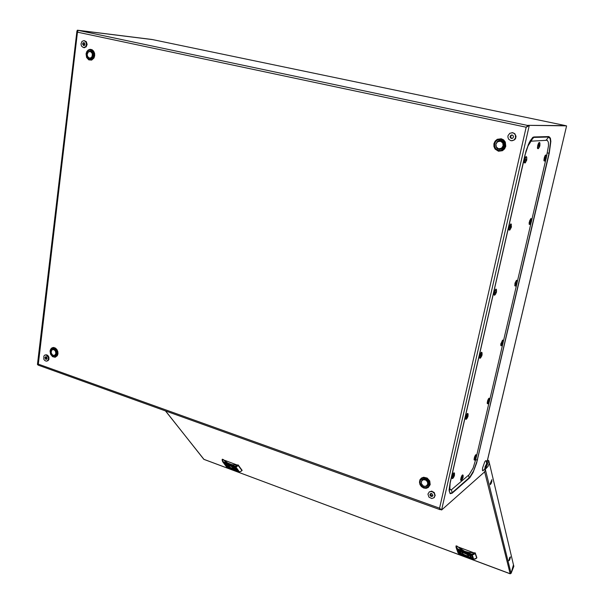 <?xml version="1.0" encoding="UTF-8"?>
<svg xmlns="http://www.w3.org/2000/svg" width="604" height="604" viewBox="0 0 604 604"><rect width="100%" height="100%" fill="white"/><g stroke="black" fill="none" stroke-linecap="round" stroke-linejoin="round"><path stroke-width="0.91" d="M203.986 459.387L165.526 410.931M511.067 573.362L513.815 566.341L513.468 564.838L511.082 573.332L510.176 573.77M486.922 462.543L487.911 460.15L488.825 460.709L489.406 463.094L488.055 466.348L485.337 469.308L511.082 573.332M488.863 460.799L485.344 469.217L488.047 466.364M488.062 466.371L489.406 463.117L513.468 564.853L511.09 573.287M511.097 573.294L513.793 566.371M509.791 559.463L508.825 560.761L509.708 557.469L510.433 556.85L509.836 559.364M459.644 553.876L463.653 555.355L459.636 553.868M459.508 553.513L472.29 558.285L459.508 553.513M458.353 550.297L462.415 551.822L458.353 550.282M467.134 553.558L471.226 555.091L467.134 553.543M458.489 550.659L471.346 555.461L458.489 550.652M468.349 557.13L472.404 558.662L468.349 557.115M469.051 555.839L465.661 553.506L463.079 552.69L461.735 552.871L462.815 554.193L465.82 555.718L468.002 556.299L469.051 555.839M462.128 552.645L462.513 553.581L464.838 555L467.594 555.929L468.938 555.627M460.844 552.879L459.757 552.388L460.844 552.879M470.312 557.198L471.46 557.696L470.335 557.024M470.584 555.363L470.818 555.929L469.716 555.151L470.176 555.808L469.602 555.023L470.584 555.363M469.965 556.08L470.999 556.609M470.259 555.491L470.365 555.876L470.259 555.491M460.256 553.596L459.961 553.038L461.056 553.46L461.222 553.936L460.195 553.468M459.569 551.286L460.459 551.928L459.569 551.286M455.945 546.288L456.156 545.873L457.319 546.258L461.26 549.663L464.816 551.429L468.696 552.426L475.167 552.894L476.835 557.658M457.802 546.794L464.627 551.263L468.855 552.418L472.162 552.622M476.647 558.066L476.858 557.613M475.408 553.09L475.235 553.513L474.925 552.781M456.465 545.941L456.005 547.141L457.198 549.263L457.47 548.794L471.709 554.208L474.789 553.121M470.886 556.186L470.033 555.967L470.916 556.36M469.874 555.521L469.663 555.023M471.339 557.484L470.471 557.167M461.199 553.853L460.293 553.513M459.787 552.358L460.92 553.075M459.954 552.456L460.776 552.992M460.482 551.845L459.327 551.233M467.979 554.751L463.404 552.758M464.529 553.068L466.975 554.14M491.301 483.14L490.38 484.657L490.116 483.721L491.86 479.629L491.301 483.14M227.187 467.134L230.569 468.41L227.172 467.111M226.885 466.733L237.576 470.758L226.885 466.733M224.197 463.185L227.602 464.476L224.197 463.185M231.536 465.911L234.956 467.217L231.536 465.911M224.507 463.585L235.258 467.602L224.492 463.562M234.473 469.859L237.878 471.15L234.473 469.859M234.103 468.296L231.015 466.197L227.844 465.533L228.697 466.696L231.166 468.153L233.552 468.93L234.163 468.863L234.103 468.296M228.191 465.374L228.508 466.182L230.939 467.768L234.163 468.455M227.3 465.85L226.409 465.548L227.466 466.069M227.489 466.53L227.066 466.145L227.489 466.53M227.187 466.129L227.693 466.582L227.179 466.205M235.703 469.708L236.715 470.161L235.613 469.497M234.639 467.798L235.047 468.175L234.639 467.798M234.729 467.579L235.228 468.198L234.08 467.436L234.767 468.138L233.929 467.3L234.729 467.579M234.805 468.47L235.771 468.946L234.835 468.41M234.616 467.76L234.918 468.191L234.616 467.76M234.624 467.798L234.911 468.145L234.624 467.798M227.383 466.741L226.9 466.129L228.025 466.884L227.346 466.19L228.176 467.005L227.331 466.628M225.541 464.182L226.47 464.838L225.541 464.182M222.212 459.538L223.291 459.508L225.534 461.803L229.324 463.932L232.608 464.748L238.172 465.035L242.098 470.335M223.586 459.878L227.663 462.996L231.702 464.597M241.91 470.667L242.136 470.259M238.482 465.261L238.293 465.631L238.006 464.959M222.582 459.244L222.166 460.452L222.997 462.181L223.186 461.735L234.933 466.235L237.855 465.254M235.613 468.674L234.775 468.334L235.583 468.629M235.198 468.704L235.764 468.9M236.217 469.67L235.817 469.633M226.651 465.737L227.247 465.895M226.477 464.786L225.911 464.574M233.129 467.421L229.603 465.639M230.849 466.129L232.797 467.194M467.723 413.581L466.937 413.906L465.865 416.322L465.48 418.459L465.941 419.206M468.1 414.102L467.866 413.574L467.368 413.868L466.265 416.156L465.827 418.889L466.129 419.297L466.62 418.904M466.983 418.262L467.926 416.541L467.919 414.918L466.968 416.692L466.983 418.262M510.682 223.91L509.149 226.915L510.682 223.91L509.149 226.915L508.976 229.981M511.407 224.552L511.15 224.039L510.667 224.288L509.489 226.998L509.232 229.814L509.602 230.154L510.146 229.611M511.414 226.764L511.301 225.443L510.38 227.044L510.395 228.999L511.399 226.825M426.968 485.646L428.289 483.208L427.489 480.776L424.733 479.266L422.558 480.059M427.76 484.189L427.383 481.675L425.45 479.901L423.026 479.825L421.509 481.237L421.403 483.812L423.608 486.197L426.046 486.258L427.76 484.189M481.403 352.23L480.361 353.695L479.689 355.741L481.403 352.23L480.361 353.695L479.538 356.579L479.682 358.119L480.686 357.757M482.09 352.895L481.705 352.366L480.89 353.37L479.81 357.274L480.029 358.172L480.527 357.938L482.06 354.865M482.067 354.812L481.735 353.831L480.844 356.05L481.343 356.133L481.086 357.085L481.932 355.431L480.376 358.096L481.781 355.877L481.433 355.273M530.848 218.572L529.519 221.072L530.848 218.572L529.519 221.072L529.24 224.333M531.49 219.101L531.21 218.686L530.735 219.071L529.67 221.804L529.474 224.152L530.252 224.039M530.493 223.397L531.392 221.766L531.444 220.022L530.576 221.525L530.493 223.397L531.475 221.411L531.271 220.067L530.493 223.397L531.399 221.736L531.271 220.067L530.493 223.397M531.497 221.275L531.052 218.739L529.436 223.314L529.64 224.454L530.221 224.076L531.361 221.872L529.942 224.394L531.301 222.068L530.841 221.615M83.601 45.64L84.568 45.308L84.99 44.205L83.865 42.597L83.005 42.944L82.582 44.047L83.601 45.64M84.318 40.664L86.281 41.706L87.112 44.356L86.153 46.893L83.926 47.656M83.367 47.603L81.48 46.032L81.019 43.941L81.985 41.404L83.926 40.604L85.723 41.646L86.561 44.296L85.594 46.84L83.367 47.603M84.417 42.831L83.692 44.115L84.273 45.542M516.488 280.241L514.948 283.472L515.129 286.07L517.032 283.216L515.68 285.775L516.979 283.419L515.537 285.926L514.759 285.647L515.121 282.808L516.488 280.241M516.745 280.384L515.431 282.914L515.272 286.002L515.431 282.914L516.435 280.656L515.265 283.548L516.322 280.815L517.1 280.694L516.745 280.384M516.11 284.967L516.79 283.835L516.11 284.967M516.48 283.971L516.39 284.469L516.48 283.971M516.035 283.82L516.171 283.223L516.035 283.82M516.435 283.284L516.73 282.899L516.435 283.284M516.896 282.287L516.73 282.899L516.896 282.287M517.016 282.234L517.039 281.668L517.016 282.234M517.115 282.815L517.1 280.694L517.115 282.815M529.21 224.288L529.942 224.394L529.172 224.205L529.202 222.453L529.172 224.205L529.942 224.394L529.474 224.152L529.497 222.748L530.735 219.071L531.444 218.935L531.475 221.404L531.475 219.041M89.641 58.105L92.095 57.818L93.371 54.972L92.344 52.133L89.928 51.385M90.63 58.339L92.873 57.455L93.733 55.032L93.061 52.608L90.932 51.332M502.551 340.097L500.822 344.204L500.905 345.647L501.811 345.382M503.162 340.641L502.943 340.218L502.452 340.573L501.365 343.163L501.403 345.745L502.807 343.759L502.883 341.607L502.052 343.691L502.505 343.789L502.188 344.725L503.019 343.163L502.883 341.607L502.052 343.691L502.505 343.789L502.188 344.725L503.019 343.163L502.883 341.607L502.052 343.691L502.505 343.789L502.151 344.741L502.951 343.366L501.554 345.662L502.883 343.563L502.573 342.989M503.155 342.551L503.117 340.422L502.452 340.573L501.071 345.065L501.554 345.662L501.109 345.42L501.222 343.774L502.566 340.437L503.147 340.528L503.124 342.71L503.147 340.528M481.622 352.404L480.097 355.499L480.112 358.195L480.097 355.499L481.267 352.744L482.067 352.721L481.622 352.404M480.98 357.138L481.705 355.93L480.98 357.138M481.343 356.133L481.267 356.624L481.343 356.133M480.844 356.05L480.988 355.439L480.844 356.05M481.275 355.469L481.599 355.039L481.275 355.469M481.781 354.389L481.599 355.039L481.781 354.389M481.916 354.314L481.939 353.718L481.773 354.276M482.007 355.046L481.622 354.978M479.689 355.741L479.508 357.704L480.089 358.248L479.508 357.704L479.689 355.741M495.809 289.089L494.231 292.17L494.321 295.228L495.408 294.405L496.413 292.261L494.842 295.084L496.36 292.434L494.835 295.092L493.974 294.775L494.434 291.468L495.809 289.089M496.08 289.233L494.563 292.261L494.533 295.175L494.563 292.261L495.612 289.701L494.48 292.6L495.612 289.701L496.163 289.21L496.496 289.595L496.08 289.233M495.423 294.08L496.352 292.434L495.423 294.08M495.801 293.031L495.71 293.552L495.801 293.031M495.31 292.88L495.454 292.253L495.31 292.88M495.741 292.313L496.058 291.898L495.741 292.313M496.239 291.249L496.058 291.898L496.239 291.249M496.375 291.196L496.397 290.592L496.375 291.196M496.45 291.996L496.035 291.936L496.45 291.996M496.511 291.792L496.496 289.595L496.511 291.792M90.087 58.112L92.231 57.508L93.243 54.972L92.284 52.269L90.374 51.461M87.218 54.171L87.512 56.308L89.098 57.961L90.849 57.901L92.148 56.512L92.337 53.605L90.623 51.544L88.418 51.876L87.218 54.171M45.836 359.342L46.659 359.221L47.089 358.255L46.682 357.123L45.761 356.685L44.892 357.817L45.836 359.342M45.391 354.933L46.78 354.865L48.124 355.786L48.909 357.266L48.886 359.44L48.071 360.611L46.297 361.154L44.771 360.52L43.805 359.191L43.85 356.02L44.953 355.039L46.349 355.046L48.373 357.417L48.343 359.591L47.15 360.988L47.686 360.837M46.206 356.76L46.04 358.029L46.863 359.018M500.973 343.389L500.769 345.178L501.237 345.805L500.769 345.178L500.973 343.389M511.384 226.877L511.007 224.039L509.27 228.018L509.232 229.814L509.753 230.079L511.271 227.406L509.776 230.056L511.263 227.391L510.493 227.104M510.327 229.007L511.06 227.814L510.327 229.007M510.72 227.904L510.622 228.463L510.72 227.904M510.229 227.693L510.38 227.044L510.229 227.693M510.667 227.127L510.984 226.742L510.372 227.089M511.165 226.092L510.984 226.742L511.165 226.092M511.301 226.055L511.324 225.443L511.165 226.024M511.361 226.938L510.878 226.877M508.953 229.935L509.776 230.056L508.908 229.845L509.066 227.263L508.908 229.845L509.776 230.056L509.172 229.437L509.58 226.651L510.667 224.288L511.392 224.446M476.126 454.812L475.416 455.114L474.51 457.092L474.034 459.395L474.427 460.029M476.45 455.212L476.239 454.789L475.793 455.114L474.767 457.296L474.351 459.78L475.008 459.803M474.117 459.954L474.661 460.127L475.529 459.153L476.299 456.058L475.288 458.308L475.748 458.3L475.605 459.017L475.929 457.402M54.783 355.318L56.361 354.095L56.519 351.8L54.956 349.648L52.925 349.55M55.9 353.385L55.455 351.12L54.239 349.837L52.744 349.58L51.514 350.456L51.181 353.076L52.744 355.228L54.737 355.303L55.9 353.385M545.903 155.137L545.125 155.553L544.272 157.765L543.932 160.37L544.423 160.989M546.295 155.522L545.993 155.115L545.472 155.606L544.521 158.165L544.295 160.656L544.627 161.072L545.118 160.588M545.321 159.932L546.19 158.459L546.288 156.481L545.427 157.931L545.321 159.932M546.401 157.206L548.492 145.715L548.349 142.159L547.209 140.309L531.097 141.223L527.896 146.153L525.11 154.783L450.101 483.238L449.806 488.319L450.38 489.716L451.369 489.829L469.165 474.661L473.128 467.926L476.08 458.119M152.034 39.486L77.395 30.2L152.034 39.494M38.022 364.099L37.418 364.461L37.999 364.937M528.1 125.572L78.158 30.359L77.486 32.178L76.919 31.091L77.395 30.2M440.694 509.549L439.984 509.542L439.576 508.221L441.615 510.025L484.68 471.792L484.861 471.037M440.527 509.134L441.615 510.025L529.232 125.541L526.159 127.225L77.486 32.178L38.173 365.141M528.228 125.33L566.575 125.851L528.228 125.33L526.711 127.006M526.612 127.044L527.277 126.515M38.12 364.061L439.576 508.221L526.159 127.225L528.024 125.307L565.593 125.647M152.2 39.524L78.158 30.359M566.454 126.387L486.726 463.155M462.823 475.001L462.068 475.325L461.116 477.386L460.641 479.712L461.048 480.354M463.162 475.454L462.558 475.205L461.486 477.296L460.958 479.946L461.162 480.452L461.652 480.127M460.731 480.271L461.229 480.482L461.992 479.735L463.125 477.16L462.785 476.45L462.06 478.058L462.098 479.463L462.966 477.809L462.611 477.651M512.184 134.979L510.931 135.205L510.101 136.549L510.388 137.78L511.543 138.497L512.917 138.037L513.491 136.889L513.196 135.658L512.184 134.979M512.109 134.964L511.06 135.636L510.69 136.859L511.188 138.006L512.094 138.467M512.018 132.616L514.857 133.71L516.02 136.338L515.574 138.52L514.691 139.713L511.966 140.815M512.698 132.699L514.004 133.257L515.378 134.911L515.552 137.825L513.815 140.181L510.893 140.74L508.56 139.147L507.873 137.055L508.062 135.568L509.836 133.227L512.698 132.699M53.514 349.233L55.772 349.716L56.987 351.702L56.814 354.08L55.266 355.341M52.676 349.595L54.994 349.527L56.625 351.777L56.278 354.503L54.36 355.462M526.333 156.738L525.465 157.191L524.551 159.539L524.219 162.265L524.77 162.952M526.779 157.229L526.484 156.723L525.963 157.063L524.816 159.954L524.612 162.597L524.982 163.035L525.593 162.431M525.714 161.819L526.658 160.264L526.733 158.173L526.401 159.456L525.797 159.705L525.714 161.819M500.021 140.906L502.807 141.932L504.038 144.741L502.898 147.784L500.165 149.037M498.149 141.419L500.384 140.928L502.052 141.51L503.283 142.816L503.819 144.567L503.464 146.621L502.06 148.342L500.248 149.029L498.285 148.697M485.103 466.764L486.507 463.963L485.775 467.571L485.05 468.311L485.05 466.998L486.552 464L485.661 467.775L484.982 468.175L485.103 466.764M483.328 470.569L482.785 470.826L482.445 470.244L482.626 467.866L484.808 461.788L485.684 460.678L486.288 460.724L486.643 464.786M489.278 398.353L488.568 398.648L487.685 400.573L487.201 402.974L487.617 403.661M489.618 398.761L488.983 398.602L487.964 400.754L487.526 403.351L487.775 403.766L488.206 403.434M488.591 402.777L489.466 401.162L489.482 399.606L488.606 401.267L488.591 402.777M454.17 472.947L453.513 473.098L452.388 475.401L451.905 477.787L452.336 478.466M454.533 473.461L454.284 472.932L453.77 473.294L452.66 475.627L452.253 478.217L453.03 478.157M452.003 478.368L452.577 478.572L453.415 477.696L454.487 475.167L454.299 474.291L453.362 476.095L453.453 477.522L454.321 475.846L453.944 475.673M499.848 148.871L502.573 147.67L503.661 144.749L502.437 142.031L499.712 141.102M495.914 144.205L496.36 147.089L498.61 148.788L501.562 148.214L503.162 145.798L502.732 142.922L500.512 141.215L497.553 141.751L495.914 144.205M539.478 142.589L538.655 143.02L537.779 145.285L537.439 147.988L537.968 148.652M539.9 143.02L539.606 142.567L539.145 142.884L538.036 145.692L537.817 148.29L538.172 148.735L538.723 148.184M538.881 147.542L539.787 146.032L539.878 143.986L538.979 145.466L538.881 147.542M431.739 493.506L430.614 493.551L429.912 494.593L430.32 495.892L431.437 496.511L432.404 496.261L432.917 495.333L431.739 493.506M430.765 493.491L431.052 495.401L432.743 495.876M429.218 491.935L431.739 491.135L434.261 492.547L435.212 495.529L433.989 497.696M432.17 491.596L434.253 493.264L434.88 495.809L433.906 497.771L431.739 498.542L428.9 497.092L427.957 494.102L429.361 491.837L432.17 491.596M426.333 486.122L427.594 485.344L428.364 483.88L427.579 480.663L424.657 479.108L422.86 479.606L421.947 480.573M427.421 485.51L428.666 483.064L427.866 480.565L425.699 479.055L422.792 479.659M456.246 547.904L458.013 552.713L459.636 554.283M458.851 553.815L473.679 559.342L476.684 558.028L475.235 553.513L473.627 554.555L471.535 554.766L457.198 549.263L458.866 553.83L457.877 552.426M456.33 546.273L457.47 548.794M471.407 554.125L472.826 559.206M473.679 559.342L472.132 554.238M476.684 558.058L475.099 559.085L473.234 559.334L459.591 554.268L458.081 549.172M222.876 462.052L227.482 467.617M223.676 462.052L227.398 467.587L238.693 471.784L240.256 471.633L241.947 470.622L238.293 465.631L236.579 466.643L235.009 466.801L222.997 462.181L226.636 467.028M222.431 459.538L223.186 461.735M234.813 466.19L238.52 471.739M235.432 466.28L239.297 471.815M57.667 353.597L57.093 355.288L55.938 356.405L54.428 356.715L52.865 356.164L50.759 353.061L51.197 349.422L53.076 348.04L55.425 348.538L57.221 350.705L57.667 353.597M50.087 351L50.593 354.231L52.586 356.662L55.221 357.228L57.335 355.68L57.976 353.778L57.833 351.596L56.942 349.565L55.462 348.1L53.711 347.489L52.02 347.844L50.728 349.097L50.087 351M52.208 349.784L53.001 349.006L54.564 348.719L56.127 349.557L57.191 351.241L57.418 353.249L56.685 354.993L55.553 355.718L53.854 355.529M52.276 349.746L53.56 348.802L55.153 348.931L57.176 351.271L57.395 353.234L56.693 354.941L55.591 355.673L53.937 355.529M86.689 53.975L87.157 57.169L89.09 59.343L91.649 59.539L93.726 57.682L94.367 55.659L94.239 53.477L93.378 51.551L91.951 50.275L90.245 49.905L88.592 50.502L87.323 51.959L86.689 53.975M86.108 53.854L86.629 57.44L88.796 59.879L91.665 60.106L93.99 58.014L94.707 55.757L94.571 53.295L93.605 51.144L92.004 49.717L90.087 49.294L88.237 49.966L86.817 51.597L86.108 53.854M88.954 57.901L90.215 58.716L92.08 58.611L93.544 57.184L94.103 54.889L93.711 52.993L92.208 51.219L90.691 50.864L89.233 51.453M89.052 57.946L90.759 58.799L92.533 58.309L93.771 56.648L94.081 54.896L92.691 51.604L91.272 50.925L89.332 51.431M429.671 484.378L429.293 481.078L427.005 478.489L424.899 477.756L422.808 477.998L420.565 480.052L420.105 482.143L420.595 484.348L422.868 486.93L424.967 487.67L427.066 487.428L428.742 486.258L429.671 484.378M430.169 484.642L429.746 480.935L427.187 478.036L423.615 477.213L421.449 478.028L419.961 479.787L419.44 482.135L419.999 484.604L421.509 486.711L423.691 488.047L426.107 488.334L428.274 487.526L430.169 484.642M424.816 486.462L426.801 486.386L428.598 484.967L429.134 482.974L428.259 480.361L426.046 478.678L424.295 478.474L422.105 479.636L421.267 481.977M425.027 486.462L426.915 486.303L428.591 484.906L429.104 482.966L428.236 480.376L426.869 479.108L424.302 478.511L422.136 479.659L421.313 481.766M494.638 143.82L495.688 141.525L497.583 139.909L501.146 139.411L503.321 140.468L504.816 142.416L505.201 146.145L503.268 149.362L501.086 150.494L498.678 150.532L495.658 148.599L494.623 146.342L494.638 143.82M505.774 146.289L505.352 142.106L503.668 139.924L501.229 138.739L497.228 139.298L495.114 141.109L493.929 143.684L493.921 146.508L495.076 149.037L498.459 151.211L502.452 150.675L504.582 148.871L505.774 146.289M504.446 145.919L503.577 147.784L502.037 149.097L499.138 149.482L496.692 147.912L495.846 146.077L495.861 144.031L497.417 141.419L499.183 140.49L501.146 140.445L502.913 141.306L504.136 142.891L504.446 145.919M504.408 145.911L503.547 147.761L502.022 149.052L499.153 149.445L497.409 148.592L496.209 147.029L495.899 144.039L497.447 141.449L499.198 140.528L501.146 140.49L502.89 141.336L504.098 142.906L504.408 145.911M452.147 493.136L452.139 492.675L450.32 493.317L449.316 491.52L450.093 482.747L525.993 151.083L529.308 142.31L532.766 137.425L533.936 136.949L548.9 136.572L550.395 138.203L550.81 141.434L549.293 153.22L476.662 462.966L473.068 472.456L469.814 477.696L452.147 493.136L450.108 493.717L449.097 490.116L450.093 482.747L524.982 155.054L528.915 143.231L532.592 137.871L533.694 137.433L531.059 140.649L532.003 140.853M469.233 478.277L468.553 475.182M477.53 459.674L473.596 470.788L469.791 477.266L452.139 492.675L451.407 489.814M549.293 153.22L547.383 153.001M548.9 136.572L548.674 137.032L550.123 138.618L550.531 141.759L549.059 153.205L477.288 459.757L475.65 459.961M533.936 136.949L533.694 137.433L548.674 137.032L546.129 140.105L547.035 140.302M524.959 155.092L528.409 144.379L532.267 138.135L530.093 140.981M509.436 560.263L510.372 557.492M456.088 545.903L456.088 547.451M491.15 483.502L491.905 481.237M226.787 467.202L238.844 471.837L240.898 471.422L242.151 470.305M222.144 459.599L222.657 461.766M467.436 413.438L468.077 413.906L468.032 416.05M465.586 419.093L466.182 419.304L467.058 418.353L467.911 416.564L467.481 416.39M482.037 354.948L482.067 352.721M476.39 457.1L476.435 455.061L475.876 454.661M545.646 155.009L546.273 155.417L546.303 157.961M544.038 160.875L544.74 161.026L545.737 159.599L546.19 158.437L545.382 158.15M449.187 490.221L450.146 482.679L524.997 155.077M463.087 477.319L463.14 475.272L462.558 474.857M526.039 156.602L526.764 157.161L526.779 159.713M524.347 162.808L525.193 162.929L526.65 160.241M483.072 470.773L485.631 467.828M489.021 398.21L489.595 398.625L489.565 400.731M487.292 403.585L487.851 403.759L488.764 402.702L489.451 401.192L489.066 401.026M454.45 475.318L454.502 473.249L453.891 472.796M539.198 142.453L539.893 142.982L539.9 145.511M537.56 148.524L538.307 148.682L539.319 147.21L539.78 146.017L538.934 145.715M165.67 410.984L203.858 459.357L510.123 573.74L484.642 471.83M487.911 460.15L487.519 460.021M460.105 552.199L460.731 552.547L460.082 552.071M471.211 556.956L470.063 556.412L471.211 556.956M473.249 552.554L458.406 547.05M470.033 555.967L470.848 556.269M470.652 555.499L470.773 555.876M470.682 555.416L469.716 555.151M471.173 556.843L470.697 556.76M470.75 556.797L470.222 556.888M470.108 556.541L470.576 556.714M460.127 553.513L460.021 553.038M460.595 552.147L460.225 552.237M460.693 552.433L459.636 552.139M226.432 465.156L225.715 464.619L226.364 465.012M236.096 469.323L235.069 468.84L236.096 469.323M236.564 464.786L224.439 460.286M234.677 468.183L235.552 468.591M234.828 467.624L234.035 467.315M235.175 468.983L235.568 469.127M228.116 466.93L227.421 466.673M226.938 465.367L226.107 465.148M467.526 416.322L467.934 416.496M466.952 416.768L467.7 417.054M510.606 227.663L511.06 227.814M481.464 355.228L481.932 355.416M480.943 355.658L481.705 355.93M531.029 221.389L531.46 221.442M530.788 222.136L531.18 222.264M516.488 283.223L516.979 283.412L516.48 283.231M516.095 283.601L516.79 283.835L516.095 283.601M502.604 342.959L503.019 343.125M502.135 343.359L502.822 343.601M495.824 292.208L496.367 292.419L495.816 292.223M495.378 292.615L496.148 292.88L495.378 292.615M475.416 457.764L476.088 458.021M545.782 157.938L546.288 157.991M476.488 456.375L489.248 401.766M489.663 400.007L502.807 343.759M503.223 341.977L516.767 284.031M517.19 282.219L531.143 222.506M531.573 220.656L545.963 159.094M462.166 478.051L462.77 478.293M526.19 159.705L526.756 159.766M525.752 159.924L526.65 160.226M526.069 160.513L526.454 160.626M489.104 400.973L489.466 401.124M488.583 401.388L489.263 401.637M453.989 475.575L454.359 475.733M453.483 476.088L454.11 476.337M539.334 145.496L539.885 145.549M484.68 471.792L485.616 467.858M565.608 125.655L152.08 39.494M510.146 573.777L203.903 459.38M476.858 557.635L476.692 558.051M222.325 459.221L222.151 459.569M427.473 485.231L427.028 485.593M84.59 47.701L84.039 47.641M90.857 58.173L90.124 58.105M55.311 355.175L54.594 355.371M449.723 489.55L450.607 489.859M37.425 364.431L76.912 31.061M38.15 365.133L440.203 509.685M566.575 126.093L486.733 463.336M485.699 467.715L484.801 471.482M511.815 135.047L511.218 135.062M501.282 148.576L500.867 148.599M434.419 497.303L434.087 497.59"/></g></svg>
